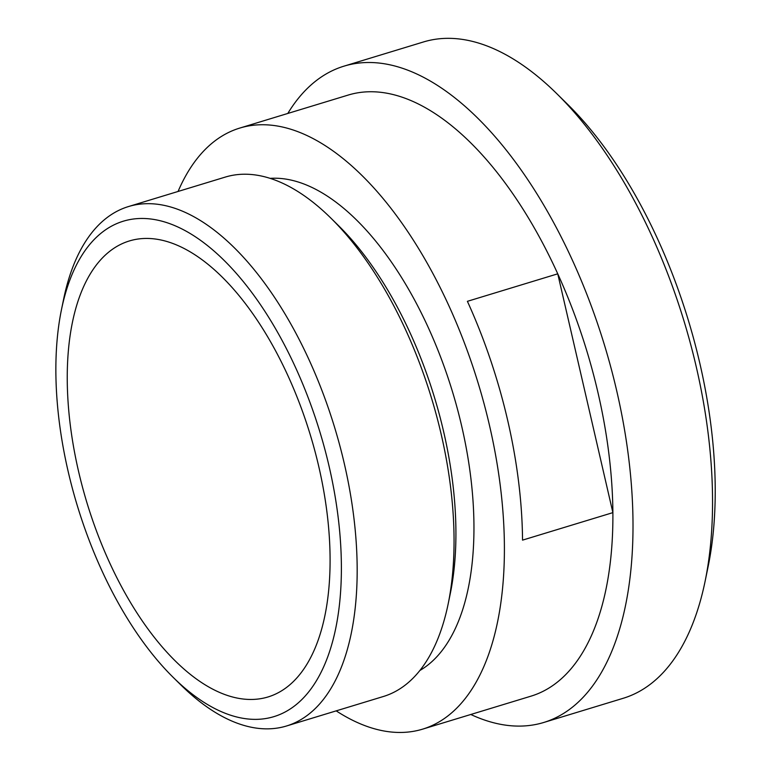 <?xml version="1.0" encoding="UTF-8"?>
<svg xmlns="http://www.w3.org/2000/svg" width="771" height="771" viewBox="0 0 771 771"><rect width="100%" height="100%" fill="white"/><g stroke="black" fill="none" stroke-linecap="round" stroke-linejoin="round"><path stroke-width="1.16" d="M543.757 722.475L623.238 698.275A343.018 167.991 -106.9 0 0 705.137 581.132A343.018 167.991 -106.9 0 0 556.71 93.599A343.018 167.991 -106.9 0 0 423.433 41.971L343.943 66.171A343.018 167.991 73.1 0 1 604.56 345.389A343.018 167.991 73.1 0 1 543.757 722.475A343.018 167.991 73.1 0 1 520.444 726.089A343.018 167.991 73.1 0 1 470.792 714.486M556.71 93.599L567.591 104.307A324.967 159.154 73.1 0 1 708.202 566.184L705.137 581.132M336.195 710.872A314.134 153.853 -106.9 0 0 401.325 732.45A314.134 153.853 -106.9 0 0 422.672 729.135L531.094 696.126A314.134 153.853 -106.9 0 0 612.887 512.628A314.134 153.853 -106.9 0 0 557.751 273.821A314.134 153.853 -106.9 0 0 348.106 95.093L239.685 128.102A314.134 153.853 -106.9 0 0 178.062 191.468M287.805 113.453A343.018 167.991 73.1 0 1 343.943 66.171M612.887 512.628L557.751 273.821L467.399 301.326A314.134 153.853 -106.9 0 1 522.536 540.134L612.887 512.628M286.542 725.983L383.37 696.502A271.469 132.949 -106.9 0 0 448.192 603.799A271.469 132.949 -106.9 0 0 330.72 217.962A271.469 132.949 -106.9 0 0 225.238 177.099L128.41 206.58A271.469 132.949 73.1 0 1 334.662 427.558A271.469 132.949 73.1 0 1 286.542 725.983A271.469 132.949 73.1 0 1 268.096 728.846A271.469 132.949 73.1 0 1 181.06 685.13L173.485 677.67A258.892 126.791 -106.9 0 0 256.483 719.362A258.892 126.791 -106.9 0 0 292.595 361.175A258.892 126.791 -106.9 0 0 61.458 309.701A258.892 126.791 -106.9 0 0 173.485 677.67M448.192 603.799L450.331 593.381A258.892 126.791 -106.9 0 0 338.296 225.421L330.72 217.962M61.458 309.701L63.598 299.283A271.469 132.949 73.1 0 1 128.41 206.58M422.672 729.135A314.134 153.853 -106.9 0 0 478.357 383.813A314.134 153.853 -106.9 0 0 239.685 128.102M419.906 670.471A258.892 126.791 -106.9 0 0 452.481 391.697A258.892 126.791 -106.9 0 0 270.081 178.361M251.886 699.451A238.306 116.71 -106.9 0 0 268.077 696.945A238.306 116.71 -106.9 0 0 310.327 434.969A238.306 116.71 -106.9 0 0 129.268 240.986A238.306 116.71 -106.9 0 0 82.449 486.993A238.306 116.71 -106.9 0 0 251.886 699.451"/></g></svg>
